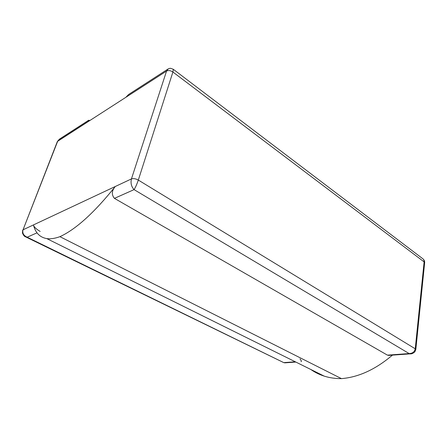 <?xml version="1.0" encoding="UTF-8"?>
<svg xmlns="http://www.w3.org/2000/svg" width="447" height="447" viewBox="0 0 447 447"><rect width="100%" height="100%" fill="white"/><g stroke="black" fill="none" stroke-linecap="round" stroke-linejoin="round"><path stroke-width="0.67" d="M57.389 141.464L59.512 139.051L57.736 141.084L23.037 229.808L131.44 178.917L166.547 71.073L57.389 141.464L23.037 229.808C22.182 233.088 23.568 235.552 27.183 237.212L25.49 236.804M59.92 236.67C75.85 229.367 94.306 212.643 115.287 186.5L33.441 224.925C35.414 232.837 39.856 237.391 46.767 238.592C50.483 239.134 54.869 238.497 59.92 236.67L341.458 378.626C335.3 378.659 329.551 377.821 324.198 376.117C319.314 374.547 314.872 372.345 310.872 369.513M392.438 355.125C375.631 369.39 358.639 377.223 341.458 378.626M389.521 355.337L387.437 355.142L114.432 198.362C111.392 194.702 111.677 190.752 115.287 186.5L131.44 178.917L166.547 71.073L126.015 97.15L128.596 94.49L168.268 68.877L166.547 71.073C168.435 70.162 170.553 70.481 172.905 72.017L138.313 180.08C135.676 178.66 133.385 178.269 131.44 178.917C130.474 183.074 131.345 186.645 134.072 189.617C135.514 187.354 136.927 184.175 138.313 180.08L415.241 348.794C414.587 351.834 412.559 353.426 409.145 353.571L411.19 353.789M168.351 68.838L169.692 68.43C169.826 68.078 171.039 68.374 173.324 69.307L172.905 72.017L424.125 261.908L424.644 262.791L415.816 349.515L415.241 348.794L424.125 261.908C424.231 260.389 423.605 259.199 422.259 258.332L173.447 69.402M409.888 353.773C411.167 354.192 412.816 353.566 414.833 351.895L415.816 349.515M26.401 237.156C25.585 236.524 24.3 237.391 22.445 232.932L22.685 230.144M37.023 232.831L27.183 237.212L283.415 362.456M295.311 361.796L284.32 362.59L285.287 362.813M40.152 231.44C36.095 229.015 33.86 226.841 33.441 224.925L23.037 229.808L57.736 141.084L87.305 122.059L88.685 120.249L89.808 120.45M300.004 358.907C301.362 360.617 301.708 361.539 301.054 361.684M114.432 198.362L134.072 189.617L409.145 353.571L387.437 355.142M324.198 376.117L46.767 238.592M424.65 262.707C424.795 261.322 424.242 260.042 422.985 258.886M388.504 355.41L410.402 353.84M283.756 362.623L26.105 237.094M284.901 362.847L283.733 362.618M295.841 362.059L284.873 362.841M88.685 120.249L59.758 138.922"/></g></svg>
